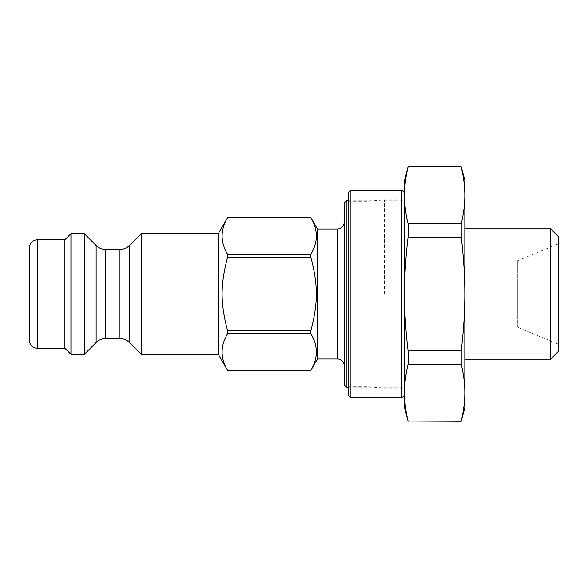 <?xml version="1.0" encoding="UTF-8"?>
<svg xmlns="http://www.w3.org/2000/svg" width="588" height="588" viewBox="0 0 588 588"><rect width="100%" height="100%" fill="white"/><g stroke="black" fill="none" stroke-linecap="round" stroke-linejoin="round"><path stroke-width="0.44" stroke-dasharray="2.94 2.21" d="M227.585 217.656C220.302 229.879 220.302 242.102 227.585 254.317L310.868 254.317C318.159 242.102 318.159 229.879 310.868 217.656L227.585 217.634M227.585 257.331C223.881 270.781 222.08 283.004 222.168 294C222.08 304.996 223.881 317.219 227.585 330.669L310.868 330.669C314.573 317.219 316.381 304.996 316.285 294C316.381 283.004 314.573 270.781 310.868 257.331L227.585 257.331L227.585 254.317M227.585 333.683C220.302 345.898 220.302 358.121 227.585 370.344L310.868 370.344C318.159 358.121 318.159 345.898 310.868 333.683L227.585 333.683L227.585 330.669M317.446 358.981L317.446 229.019M310.868 257.331L310.868 254.317M310.868 333.683L310.868 330.669M408.116 166.955C405.705 176.966 404.507 186.44 404.529 195.378C404.507 204.315 405.705 213.789 408.116 223.8L461.227 223.8C463.638 213.789 464.836 204.315 464.821 195.378C464.836 186.44 463.638 176.966 461.227 166.955L408.116 166.727M408.116 237.162C405.705 257.176 404.507 276.125 404.529 294C404.507 311.875 405.705 330.824 408.116 350.838L461.227 350.838C463.638 330.824 464.836 311.875 464.821 294C464.836 276.125 463.638 257.176 461.227 237.162L408.116 237.162L408.116 223.8M408.116 364.2C405.705 374.211 404.507 383.685 404.529 392.622C404.507 401.56 405.705 411.034 408.116 421.045L461.227 421.045C463.638 411.034 464.836 401.56 464.821 392.622C464.836 383.685 463.638 374.211 461.227 364.2L408.116 364.2L408.116 350.838M464.821 407.881L464.821 180.119M461.227 364.2L461.227 350.838M461.227 237.162L461.227 223.8M404.529 407.881L404.529 180.119M558.6 236.876L558.6 351.124M550.559 359.165L550.559 228.835M464.821 294L464.821 228.835L464.821 294M558.6 294L558.6 344.237L558.6 294M346.92 200.221L346.92 387.779M344.237 385.103L344.237 202.897M344.237 294L344.237 222.323L344.237 294M404.529 392.622L404.529 195.378M141.267 354.292L141.267 233.708M84.327 354.292L84.327 233.708M29.4 340.224L29.4 247.776M64.9 348.258L64.9 239.742M29.4 294L29.4 327.156L29.4 260.844L517.359 260.844L517.359 294L517.359 260.844L558.6 243.763M70.935 354.292L70.935 233.708M218.302 354.292L218.302 233.708M517.359 294L517.359 327.156L517.359 294M404.529 192.849L404.529 395.151M401.847 397.833L401.847 190.167M350.94 190.167L350.94 397.833M404.529 294L404.529 199.883L404.529 294M348.258 395.151L348.258 192.849M348.258 294L348.258 386.779L348.258 294M384.434 294L384.434 199.883L384.434 294M369.117 294L369.117 201.221L369.117 294M337.541 358.981L337.541 229.019M119.974 338.548L119.974 249.452M129.448 245.527L129.448 342.473M105.619 249.452L105.619 338.548M96.145 342.473L96.145 245.527M37.441 239.742L37.441 348.258M348.258 387.779L404.529 387.779M348.258 200.221L404.529 200.221M29.4 327.156L517.359 327.156L558.6 344.237M348.258 386.779L369.117 386.779L384.434 388.117L404.529 388.117M348.258 201.221L369.117 201.221L384.434 199.883L404.529 199.883"/><path stroke-width="0.88" d="M227.585 254.317C220.302 242.102 220.302 229.879 227.585 217.656L310.868 217.656C318.159 229.879 318.159 242.102 310.868 254.317L227.585 254.317L227.585 257.331L310.868 257.331C318.159 285.048 318.159 302.952 310.868 330.669L310.868 333.683C318.159 345.898 318.159 358.121 310.868 370.344L227.585 370.344C220.302 358.121 220.302 345.898 227.585 333.683L310.868 333.683M105.619 249.452C101.944 249.4 98.784 248.092 96.145 245.527L96.145 342.473A13.399 13.399 0 0 1 105.619 338.548L105.619 249.452L119.974 249.452L119.974 338.548A13.399 13.399 0 0 1 129.448 342.473L129.448 245.527L141.267 233.708L218.302 233.708L227.585 217.634L310.868 217.634L317.446 229.019L317.446 358.981L310.868 370.344M310.868 254.317L310.868 257.331M310.868 330.669L227.585 330.669L227.585 333.683M227.585 370.344L310.868 370.366M227.585 330.669C220.302 302.952 220.302 285.048 227.585 257.331M408.116 223.8C405.705 213.789 404.507 204.315 404.529 195.378C404.507 186.44 405.705 176.966 408.116 166.955L461.227 166.955C463.638 176.966 464.836 186.44 464.821 195.378C464.836 204.315 463.638 213.789 461.227 223.8L408.116 223.8L408.116 237.162L461.227 237.162C463.638 257.176 464.836 276.125 464.821 294L464.821 392.622C464.836 401.56 463.638 411.034 461.227 421.045L408.116 421.045C405.705 411.034 404.507 401.56 404.529 392.622C404.507 383.685 405.705 374.211 408.116 364.2L461.227 364.2C463.638 374.211 464.836 383.685 464.821 392.622L464.821 407.881L461.227 421.045M461.227 350.838L408.116 350.838C405.705 330.824 404.507 311.875 404.529 294L404.529 180.119L408.116 166.727L461.227 166.727L464.821 180.119L464.821 294C464.836 311.875 463.638 330.824 461.227 350.838L461.227 364.2M461.227 223.8L461.227 237.162M408.116 350.838L408.116 364.2M408.116 421.045L461.227 421.273M404.529 195.378L404.529 192.849L401.847 190.167L401.847 397.833L404.529 395.151L404.529 294C404.507 276.125 405.705 257.176 408.116 237.162M404.529 392.622L404.529 407.881L408.116 421.273M558.6 294L558.6 236.876L550.559 228.835L550.559 359.165L558.6 351.124L558.6 294M346.92 200.221L344.237 202.897L344.237 385.103L346.92 387.779L346.92 200.221L348.258 200.221M317.446 229.019L337.541 229.019L337.541 358.981A6.696 6.696 0 0 1 344.237 365.677M141.267 233.708L141.267 354.292L218.302 354.292L227.585 370.366M96.145 245.527L84.327 233.708L84.327 354.292L96.145 342.473M37.441 239.742L37.441 348.258A8.041 8.041 0 0 1 29.4 340.224L29.4 247.776C29.878 242.895 32.553 240.213 37.441 239.742L64.9 239.742L64.9 348.258L70.935 354.292L84.327 354.292M29.4 260.844L29.4 294M64.9 239.742L70.935 233.708L70.935 354.292M218.302 233.708L218.302 354.292M350.94 190.167L348.258 192.849L348.258 395.151L350.94 397.833L350.94 190.167L401.847 190.167M464.821 359.165L550.559 359.165M464.821 228.835L550.559 228.835M346.92 387.779L348.258 387.779M337.541 229.019C341.613 228.622 343.84 226.395 344.237 222.323M317.446 358.981L337.541 358.981M119.974 249.452C123.656 249.4 126.81 248.092 129.448 245.527M105.619 338.548L119.974 338.548M129.448 342.473L141.267 354.292M37.441 348.258L64.9 348.258M70.935 233.708L84.327 233.708M350.94 397.833L401.847 397.833"/></g></svg>
